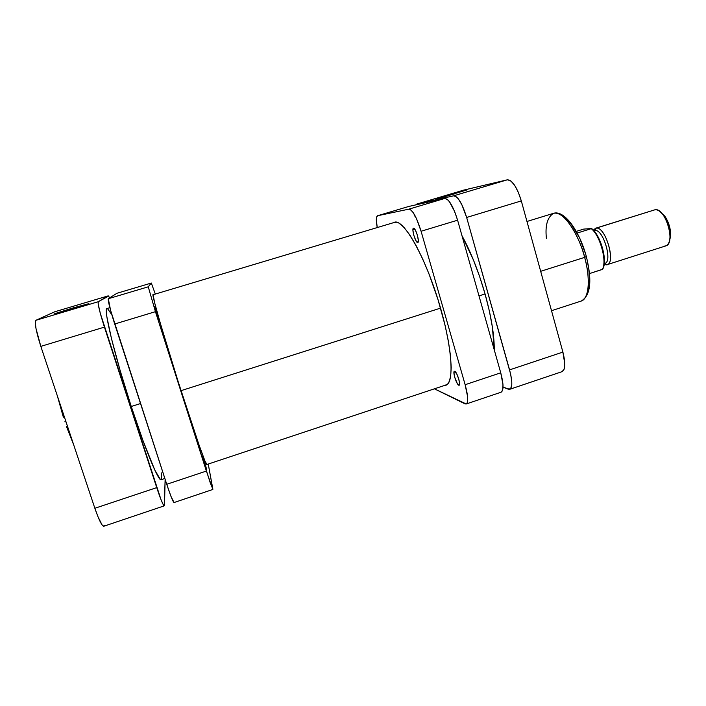 <?xml version="1.0" encoding="UTF-8"?>
<svg xmlns="http://www.w3.org/2000/svg" width="706" height="706" viewBox="0 0 706 706"><rect width="100%" height="100%" fill="white"/><g stroke="black" fill="none" stroke-linecap="round" stroke-linejoin="round"><path stroke-width="1.06" d="M64.855 421.791L65.985 421.764L64.855 421.791M73.645 307.763L73.786 308.39L73.645 307.763L54 314.011L70.256 309.449L54.715 313.667L73.645 307.763L88.894 303.642L70.256 309.449L86.008 304.604L73.645 307.763M57.407 396.066L63.355 417.193M66.399 426.3L73.759 445.062M164.286 505.84L165.142 479.383L164.498 505.143L164.33 505.823L163.871 505.593L163.148 504.463L161.012 499.654L100.305 313.367L98.178 303.933L98.249 301.718L108.618 296.114L109.606 297.897L108.239 295.867L98.249 301.718L35.935 320.286L35.3 322.695L35.997 328.502L40.824 346.372L94.86 508.276L98.01 516.836L102.141 525.035L103.8 526.244L164.286 505.84C163.139 505.364 160.615 499.292 156.741 487.625L94.86 508.276L40.824 346.372L104.426 327.116L156.741 487.625L94.86 508.276C98.928 520.022 101.902 526.014 103.791 526.252M103.87 526.217L104.32 525.432M54.777 311.77L35.935 320.286L54.697 311.796L108.256 295.858M40.824 346.372L104.426 327.116C99.714 312.237 97.657 303.765 98.249 301.718L35.935 320.286C34.426 322.633 36.059 331.326 40.824 346.372M485.066 293.97C478.633 271.563 470.937 252.148 461.98 235.707L473.549 260.285L479.718 276.805L485.066 293.97L478.995 295.893L485.066 293.97L489.346 310.949L492.364 326.94L494.288 349.982C494.306 334.962 491.235 316.288 485.066 293.97M109.862 307.675L107.038 308.522C103.023 307.551 114.513 355.418 131.254 406.488L140.52 403.541L131.254 406.488L120.064 370.253L111.46 338.58L106.906 317.056L106.332 311.125L106.88 308.601M181.018 390.665L440.562 308.125L181.018 390.665M161.498 472.958L161.612 479.1L160.403 479.498L154.835 470.125L142.903 440.385L131.254 406.488C145.357 449.943 158.638 481.757 161.136 479.718L164.851 478.483M107.541 308.601L111.213 313.843M447.039 195.518L466.481 190.073L441.241 197.689L455.529 193.559L436.361 198.845L447.039 195.518L447.304 195.968L447.039 195.518M546.426 238.531C545.006 225.708 547.335 217.316 553.425 213.353C565.983 210.061 581.806 243.182 584.656 257.372L586.324 256.516L584.656 257.372C577.887 231.347 562.073 209.797 553.425 213.353C564.262 209.567 579.679 231.259 586.368 256.675C592.308 280.909 590.569 295.708 581.144 301.074C588.857 299.088 590.772 279.532 584.656 257.372L540.672 271.316L584.656 257.372C588.601 270.221 591.504 297.155 581.144 301.074L551.51 310.711M584.965 252.289L580.403 240.058M578.638 236.272L570.898 223.643L566.909 219.257L563.061 216.398M587.013 293.581L589.148 286.539L589.607 280.238L588.786 268.986L587.242 260.735M416.655 204.113L463.816 190.082L507.402 179.792L453.684 195.8L416.734 204.096L463.816 190.082L416.664 204.113L415.772 204.89L416.734 204.096L453.684 195.8L456.605 196.992L458.326 198.871L461.918 204.846L466.648 217.457L510.65 374.171L511.771 381.778L511.771 384.779L510.667 388.627L508.294 389.2L503.043 387.179L509.767 389.288C512.53 387.541 512.468 381.072 509.573 369.882L562.894 352.091L521.31 200.91L518.31 192.27L514.586 185.21L510.747 180.842L507.402 179.792L463.718 190.117M562.038 371.656L564.068 369.335L564.791 363.952L562.894 352.091L521.31 200.91L466.648 217.457L509.573 369.882L562.894 352.091C565.647 363.211 565.365 369.732 562.047 371.656L509.767 389.288M507.402 179.792L453.684 195.8C457.947 196.294 462.262 203.513 466.648 217.457L521.31 200.91C516.977 187.108 512.344 180.065 507.402 179.792M607.081 264.679L606.075 264.821L604.265 263.77L606.075 264.821C616.665 266.012 606.127 226.397 596.261 228.117C605.439 226.352 616.25 262.941 607.081 264.679L665.732 245.917C676.092 243.782 665.52 207.59 655.133 209.726C657.771 209.558 660.525 211.421 663.393 215.304C667.638 221.658 669.844 228.647 670.029 236.289C669.8 242.502 667.991 245.776 664.611 246.103M660.666 211.985L665.864 217.766L669.641 226.9L670.647 236.192L669.394 241.205L670.7 234.904C670.541 228.038 668.556 221.755 664.743 216.054L660.057 211.641M604.292 263.559L604.751 263.417C612.967 261.847 603.268 228.973 595.026 230.491L596.261 228.117L593.393 230.182L595.564 228.241L655.133 209.726L596.261 228.117L595.026 230.491C603.586 228.991 613.179 263.303 604.292 263.514M595.026 230.491L593.923 230.756M591.257 228.665L577.173 233.059L591.257 228.665C600.25 235.46 607.46 262.482 602.209 269.498C607.46 262.482 600.25 235.46 591.257 228.665L591.257 228.665M591.602 228.523L583.703 229.097L576.255 231.383L583.703 229.097L591.602 228.523C600.841 235.23 608.113 262.023 602.474 269.392L589.501 273.575L602.545 269.286M653.615 210.203L595.564 228.241M606.075 264.821L604.195 264.335L606.075 264.821M603.674 266.038L604.301 258.405L602.677 248.733L599.129 239.078L596.067 233.704L592.784 229.768M458.75 385.211L459.385 384.999L458.75 385.211L457.303 383.552L454.761 377.428L453.932 372.768L454.743 371.285C456.958 371.824 461.089 385.017 459.112 385.247L458.75 385.211C456.5 384.532 452.458 371.524 454.408 371.259L456.747 373.898L458.768 379.096L459.597 383.79L458.75 385.211M417.687 242.546L415.843 240.543L413.884 235.53L412.931 230.421L413.548 228.17C415.613 227.517 419.955 242.282 417.775 242.529L417.687 242.546C415.578 243.04 411.316 228.479 413.478 228.188L415.384 230.13L417.37 235.195L418.323 240.349L417.687 242.546M394.883 222.099C403.797 219.778 423.988 254.575 437.949 299.415C452.008 344.228 454.867 383.111 445.91 385.22L444.656 385.423L447.489 384.258L448.822 382.493L450.64 376.545L451.213 367.491L450.472 355.603L448.398 341.325L445.054 325.263L437.958 299.45L429.054 274.06L422.585 258.723L416.063 245.503L409.78 234.93L404.017 227.403L398.987 223.114L396.816 222.205L393.251 222.761L394.883 222.099M501.101 392.218L502.672 390.03L502.99 384.726L500.748 372.83L457.594 220.201L454.602 211.438L449.334 201.554L447.648 199.666L444.789 198.448L408.95 206.408L444.789 198.448L408.915 209.144L377.586 215.736L376.483 217.554L376.324 219.504L377.233 227.561C375.945 220.51 376.042 216.574 377.525 215.754L408.8 206.452M466.216 403.982L501.11 392.209C503.784 390.497 503.66 384.029 500.748 372.83L465.139 384.708L421.085 231.25L457.594 220.201L500.748 372.83L465.139 384.708C468.157 395.96 468.51 402.385 466.216 403.982L434.419 388.829L464.936 403.814L466.084 404.017L466.957 403.373L467.513 401.882L467.584 396.622L465.139 384.708L421.085 231.25L416.425 218.498L413.054 212.391L410.098 209.355L408.915 209.144L377.586 215.736L408.95 206.408M414.801 216.098L415.004 215.639M421.085 231.25L457.594 220.201C453.208 206.231 448.937 198.977 444.789 198.448L408.915 209.144C412.604 209.823 416.655 217.192 421.085 231.25M204.105 460.577L206.655 469.419L202.56 456.853L206.576 469.305L204.105 460.577M157.076 313.376L159.353 321.248L155.205 308.76L159.141 320.842L154.596 306.298L157.076 313.376L156.653 313.508L157.076 313.376M206.946 464.477L206.858 464.724C206.178 466.154 194.83 433.925 181.027 390.692C164.745 339.833 151.225 292.911 153.07 294.508L154.57 302.503L160.394 323.498L178.15 381.619L198.942 444.709L205.022 461.177L206.946 464.477M116.905 293.29L108.318 298.717L110.568 310.296L166.74 484.29L170.949 496.318L174.064 502.54C173.032 502.028 170.587 495.947 166.74 484.29L114.699 324.001L155.444 311.673L210.344 483.072L212.806 488.852L208.252 464.045L212.841 489.461L206.381 471.061L166.74 484.29L206.381 471.061L155.444 311.673L148.251 286.812L155.444 311.673L114.699 324.001C110.004 309.149 107.877 300.721 108.318 298.717L116.905 293.29L151.322 283.053L148.251 286.812L108.318 298.717L148.251 286.812L151.322 283.044L155.311 294.058L151.322 283.053L116.905 293.29L151.322 283.053M395.651 222.046L152.973 294.755M447.03 384.629L206.646 464.583M553.425 213.353L526.967 221.472M663.393 215.304L664.743 216.054M670.029 236.289L670.7 234.904M377.525 215.754L408.871 206.426M212.841 489.461L174.064 502.54"/></g></svg>
